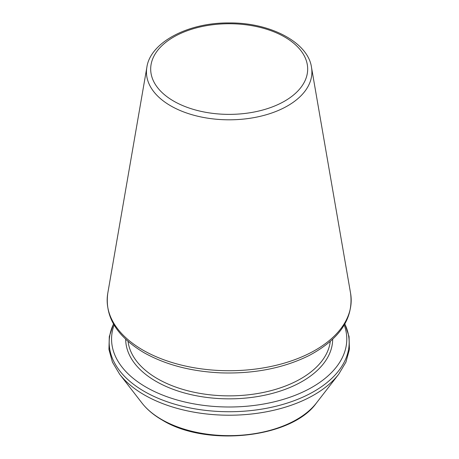 <?xml version="1.0" encoding="UTF-8"?>
<svg xmlns="http://www.w3.org/2000/svg" width="459" height="459" viewBox="0 0 459 459"><rect width="100%" height="100%" fill="white"/><g stroke="black" fill="none" stroke-linecap="round" stroke-linejoin="round"><path stroke-width="0.69" d="M114.113 325.041A117.607 67.903 0 0 0 146.014 387.109A117.607 67.903 0 0 0 285.251 398.785A117.607 67.903 0 0 0 344.239 325.041M170.685 105.822A82.723 47.759 0 0 0 264.596 115.215A82.723 47.759 0 0 0 311.489 67.307C308.178 42.572 270.408 22.382 229.001 22.95C187.714 22.497 150.173 42.647 146.863 67.307A82.723 47.759 0 0 0 170.685 105.822M173.674 101.1A78.495 45.321 0 0 0 305 80.784A78.495 45.321 0 0 0 208.862 25.279A78.495 45.321 0 0 0 173.674 101.1M142.904 350.091A122.008 70.439 0 0 0 281.419 363.941A122.008 70.439 0 0 0 350.578 293.284C353.74 318.339 339.861 339.115 308.936 355.616C283.478 368.164 254.137 373.919 220.911 372.869C191.059 371.497 165.338 364.727 143.759 352.546C116.661 336.263 104.663 316.509 107.773 293.284A122.008 70.439 0 0 0 142.904 350.091M128.072 341.444A101.353 58.517 0 0 0 157.512 378.732A101.353 58.517 0 0 0 264.665 392.164A101.353 58.517 0 0 0 330.285 341.444M125.691 339.276A103.487 59.75 0 0 0 156.003 381.343A103.487 59.75 0 0 0 268.635 394.333A103.487 59.75 0 0 0 332.666 339.276M113.522 324.014A119.983 69.275 0 0 0 144.333 391.441A119.983 69.275 0 0 0 289.566 402.314A119.983 69.275 0 0 0 344.835 324.014M141.94 402.996A95.564 55.178 0 0 0 161.602 419.486A95.564 55.178 0 0 0 316.417 402.996C291.809 438.202 206.154 447.313 162.199 420.042C153.725 415.143 146.972 409.457 141.94 402.996L119.644 374.223A119.983 69.275 0 0 0 144.333 394.924A119.983 69.275 0 0 0 338.708 374.223L345.92 362.157L349.414 349.46L349.058 336.573L344.864 323.956M146.863 67.307L107.773 293.284M311.489 67.307L350.578 293.284M119.644 374.223L112.438 362.157L108.944 349.46L109.299 336.573L113.488 323.956M316.417 402.996L338.708 374.223"/></g></svg>
